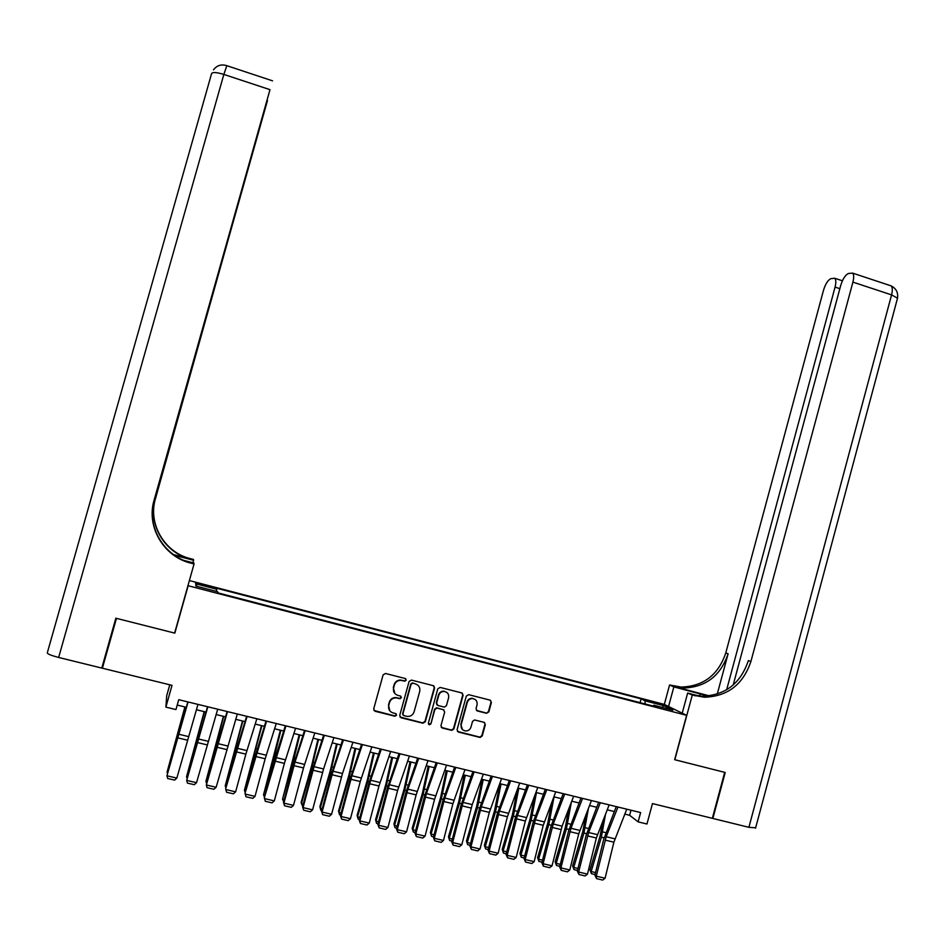 <?xml version="1.0" encoding="UTF-8"?>
<svg xmlns="http://www.w3.org/2000/svg" width="945" height="945" viewBox="0 0 945 945"><rect width="100%" height="100%" fill="white"/><g stroke="black" fill="none" stroke-linecap="round" stroke-linejoin="round"><path stroke-width="1.42" d="M406.22 680.164L405.275 678.522L385.489 673.478L383.103 674.884L373.7 708.904L375.047 711.266L394.88 716.216L396.546 715.211L395.601 713.569L393.049 712.932C389.529 711.668 388.1 709.152 388.749 705.395L389.529 702.572C390.628 699.465 392.801 697.906 396.038 697.859L399.959 698.709L401.377 697.682L400.444 696.04L397.892 695.39C394.372 694.114 392.943 691.598 393.592 687.854L394.372 685.019C395.435 682.006 397.538 680.435 400.692 680.317L404.838 681.191L406.22 680.164M394.88 693.559L393.321 687.57L394.1 684.735C395.152 681.723 397.254 680.164 400.408 680.046L404.543 680.92L405.925 679.892L405.688 678.699M373.913 710.451L394.797 715.92L396.262 714.893L396.12 713.829M389.836 710.876L388.478 705.088L389.257 702.265C390.356 699.17 392.518 697.599 395.754 697.564L399.676 698.414L401.093 697.386L400.904 696.264M652.133 701.544L659.586 704.131L652.133 701.544M486.51 713.274L488.837 711.88L491.412 702.466L490.112 700.15L468.649 694.669L466.31 696.075L457.073 729.729L458.384 732.044L480.143 737.454L482.222 736.001L485.34 724.638L484.041 722.311L474.555 719.96L472.524 721.413L470.976 727.059C470.019 729.717 468.165 731.017 465.424 730.957C462.093 730.19 460.687 728.075 461.207 724.614L467.291 702.466C468.188 699.914 469.948 698.615 472.594 698.568C476.056 699.241 477.544 701.355 477.036 704.946L476.032 708.632L477.331 710.959L486.51 713.274L488.447 711.561L491.01 702.17L490.538 700.316M188.149 585.723L174.825 633.138L116.471 618.361L102.391 668.221L172.002 685.349L165.895 707.12L175.959 709.577L178.735 699.69L640.627 812.57L638.123 821.866L646.959 824.016L652.475 803.593L712.341 818.323L724.697 772.36L674.647 759.685L686.625 715.33L188.149 585.723L188.114 585.073M434.582 687.995L433.259 685.657L411.453 680.093L409.079 681.499L399.723 715.4L401.058 717.751L422.911 723.208L425.285 721.791L434.582 687.995L433.838 685.905M440.157 687.417L461.798 692.933L463.109 695.26L453.86 728.926L451.781 730.379L442.26 728.028L440.937 725.689L444.693 712.01L443.37 709.683L436.897 708.077L434.854 709.541L430.932 723.799L429.467 724.827L428.357 723.161L437.807 688.822L440.157 687.417M201.261 584.908L211.208 587.164L201.12 583.986L195.379 582.829L201.261 584.908M189.378 580.561L664.158 704.344L686.625 715.33M640.048 702.655L641.076 698.851L216.629 588.215L216.44 591.416M641.076 698.851L645.01 700.824L663.768 705.702L672.875 710.191L653.798 705.218L657.944 707.309L217.964 592.881L217.633 591.724L195.969 586.089L195.709 583.762L216.937 589.302M169.769 684.794L166.686 695.768L165.895 707.12M624.799 814.117L629.618 815.287L638.123 821.866M177.223 705.064L186.224 707.262M196.371 709.73L205.927 712.057M216.074 714.538L225.512 716.83M235.683 719.31L245.003 721.578M255.197 724.071L264.387 726.303M274.593 728.796L283.665 731.005M293.895 733.497L302.849 735.671M313.09 738.175L321.926 740.325M332.191 742.829L340.909 744.955M351.197 747.46L359.797 749.55M370.097 752.055L378.591 754.134M388.903 756.638L397.278 758.681M407.602 761.197L415.871 763.217M426.219 765.733L434.369 767.718M444.729 770.246L452.785 772.207M463.156 774.735L471.094 776.66M481.477 779.2L489.309 781.102M499.716 783.641L507.441 785.519M517.86 788.059L525.467 789.914M535.909 792.453L543.422 794.284M553.864 796.836L561.271 798.631M571.725 801.183L579.037 802.966M589.503 805.518L596.708 807.266M607.198 809.83L614.297 811.554M630.988 810.219L629.618 815.287M653.798 705.218L653.196 706.069M645.14 703.978L645.01 700.824M197.162 586.396L195.709 583.762M663.768 705.702L662.126 707.392M174.825 633.138L174.86 632.217M399.983 717.007L422.604 722.878L424.966 721.46L434.251 687.712M412.764 683.247L411.099 684.227L402.889 713.983L403.834 715.625L407.46 716.452C410.768 716.487 412.977 714.916 414.111 711.762L419.71 691.445C420.36 687.712 418.942 685.208 415.446 683.932L412.185 682.928L411.099 684.227M403.042 715.058L402.605 713.664L410.803 683.944M412.457 682.963L415.446 683.932M441.244 727.366L451.426 730.048L453.517 728.583L462.743 694.965L462.294 693.134M443.985 709.955L436.566 707.758L434.535 709.222L430.932 723.799M428.522 724.26L430.613 723.468M448.591 697.823C449.099 694.209 447.587 692.071 444.067 691.421C441.421 691.48 439.661 692.791 438.763 695.331L436.614 703.163L437.937 705.502L444.422 707.108L446.442 705.643L448.591 697.823M446.843 692.437L443.725 691.126C441.091 691.197 439.33 692.496 438.433 695.036L438.763 695.331M436.98 704.899L436.283 702.856L438.433 695.036M476.445 710.427L486.12 712.967M475.146 699.465L472.216 698.272C469.582 698.32 467.81 699.619 466.913 702.17L467.291 702.466M462.412 729.505L460.841 724.283L466.913 702.17M457.404 731.418L479.753 737.112L481.832 735.659L484.95 724.307L484.549 722.535M184.877 706.931L167.052 772.171L185.09 706.99M167.419 773.258L167.052 772.171L167.667 772.325M197.966 704.391L176.833 778.089L166.946 775.774L167.702 778.491L174.624 780.109L176.833 778.089M188.067 701.97L166.946 775.774L187.819 701.911M101.776 668.068L115.857 618.207L174.624 633.079L194.044 563.976L190.63 563.078C163.639 556.605 146.038 526.554 154.094 500.2L269.986 89.669L223.847 74.431L58.649 657.46L101.776 668.068L103.95 662.717M192.898 562.783L193.595 560.302L174.471 555.258M193.595 560.302L193.501 559.452L190.24 558.601C164.536 552.412 147.786 523.79 155.452 498.7L267.293 100.56M173.514 554.597L190.288 559.015C164.454 552.813 147.621 524.05 155.334 498.842L152.629 508.434M194.044 563.976L193.938 563.055L184.216 560.491M152.842 506.662L267.459 100.607M58.649 657.46C51.16 655.499 47.368 653.964 47.297 652.865L211.562 73.675C212.424 71.974 216.523 72.222 223.847 74.431L226.835 65.689M153.066 505.244L269.986 89.669M190.63 563.078L190.595 562.618C163.733 556.18 146.215 526.27 154.236 500.047L154.094 500.2M755.657 827.796L748.889 827.324L712.861 818.453L725.217 772.49L674.824 759.733L692.283 695.071L704.427 697.221C727.615 696.43 743.113 684.511 750.909 661.476L852.91 282.118C854.044 277.57 853.937 274.57 852.591 273.105L848.421 273.495C845.291 275.007 842.716 279.023 840.696 285.52L733.19 685.019M708.065 696.016L673.856 686.897L669.568 684.995L681.203 687.074C703.446 686.342 718.294 674.978 725.772 652.96L823.485 290.328C825.434 283.984 827.903 280.098 830.879 278.645L834.789 278.267C836.077 279.685 836.171 282.626 835.061 287.103L726.646 689.791M682.219 713.18L687.665 693.028L698.674 695.922M687.665 693.028L692.283 695.071M709.341 695.863L674.541 686.684L683.377 688.019C705.702 687.287 720.61 675.864 728.111 653.751L717.255 694.079M668.552 706.494L673.856 686.897M664.311 704.427L669.568 684.995M695.248 695.851L692.933 694.823L702.076 696.193C725.169 695.402 740.596 683.542 748.357 660.614L750.909 661.476M204.179 711.632L186.543 776.743L204.451 711.703M187.015 778.16L186.543 776.743L187.358 776.932M223.374 716.31L205.939 781.291L223.705 716.393M206.506 783.062L205.939 781.291L206.931 781.515M242.463 720.964L225.241 785.815L242.865 721.059M225.902 787.941L225.241 785.815L226.41 786.086M261.47 725.595L244.436 790.303L261.919 725.701M245.227 792.678L244.436 790.303L245.783 790.622M217.693 709.211L196.536 782.696L186.697 780.393L187.429 783.098L194.316 784.704L196.536 782.696M207.841 706.801L186.697 780.393L207.534 706.718M237.325 714.007L216.133 787.279L206.341 784.988L207.061 787.681L213.901 789.276L216.133 787.279M227.521 711.609L206.341 784.988L216.499 746.609L227.143 711.514M256.839 718.779L245.865 754.145L235.624 791.839L225.89 789.559L226.587 792.241L225.654 788.862L235.907 751.251L246.645 716.286M225.654 788.862L247.094 716.393M235.624 791.839L233.391 793.824L226.587 792.241M276.259 723.516L265.179 758.764L255.008 796.375L245.334 794.107L246.007 796.777L245.027 793.398L255.209 755.87L266.041 721.023M245.027 793.398L266.573 721.153M255.008 796.375L252.776 798.348L246.007 796.777M280.37 730.201L263.525 794.78L273.861 758.752L280.889 730.32M264.494 797.19L263.525 794.78L265.049 795.135M295.584 728.241L284.398 763.371L274.298 800.887L264.671 798.631L265.321 801.277L264.305 797.899L274.404 760.465L285.343 725.736M264.305 797.899L285.933 725.89M274.298 800.887L272.065 802.86L265.321 801.277M299.175 734.785L282.531 799.234L292.855 763.3L299.754 734.926M283.677 801.679L282.531 799.234L284.221 799.635M314.803 732.942L303.51 767.942L293.493 805.376L283.913 803.132L284.539 805.766L283.488 802.388L293.505 765.037L304.538 730.438M283.488 802.388L283.913 803.132L295.005 762.119L305.2 730.591M293.493 805.376L291.249 807.337L284.539 805.766M317.886 739.344L311.437 766.525L301.148 802.258L301.431 803.663L311.755 767.824L318.524 739.498M302.754 806.144L301.431 803.663L303.298 804.101M333.916 737.608L323.568 768.97L312.582 809.83L303.05 807.609L303.664 810.231L302.565 806.853L312.511 769.584L323.639 735.104M302.565 806.853L303.05 807.609L314.071 766.69L324.371 735.281M312.582 809.83L310.326 811.79L303.664 810.231M336.503 743.88L330.171 771.025L319.882 806.652L320.237 808.069L330.549 772.325L337.188 744.046M321.737 810.586L320.839 810.373L320.237 808.069L322.269 808.542M352.934 742.262L342.48 773.506L331.577 814.271L322.091 812.062L322.682 814.673L321.548 811.294L331.423 774.109L342.645 739.746M321.548 811.294L322.091 812.062L333.042 771.238L343.437 739.935M331.577 814.271L329.309 816.22L322.682 814.673M355.025 748.393L348.811 775.491L338.534 811.023L338.936 812.452L349.248 776.814L355.769 748.57M340.613 815.003L339.527 814.744L338.534 811.023M339.527 814.744L338.936 812.452L341.145 812.972M371.846 746.881L360.258 781.515L350.465 818.689L341.027 816.492L341.606 819.091L340.424 815.712L350.229 778.609L361.545 744.365M340.424 815.712L341.027 816.492L351.906 775.762L362.407 744.577M350.465 818.689L348.197 820.638L341.606 819.091M373.452 752.881L367.357 779.932L357.092 815.37L357.553 816.811L367.853 781.267L374.255 753.07M359.395 819.398L358.12 819.091L357.092 815.37M358.12 819.091L357.553 816.811L359.927 817.366M390.675 751.488L378.98 785.992L369.259 823.083L359.88 820.898L360.423 823.485L359.206 820.106L368.94 783.086L380.351 748.96M359.206 820.106L359.88 820.898L370.676 780.263L381.272 749.184M369.259 823.083L366.991 825.02L360.423 823.485M391.785 757.347L385.808 784.362L375.555 819.705L376.075 821.158L386.363 785.697L392.647 757.547M378.083 823.768L376.606 823.426L375.555 819.705M376.606 823.426L376.075 821.158L378.614 821.748M409.398 756.059L397.609 790.457L387.958 827.466L378.626 825.28L379.146 827.867L377.894 824.477L387.556 787.551L399.05 753.531M377.894 824.477L378.626 825.28L389.352 784.74L400.042 753.767M387.958 827.466L385.678 829.391L379.146 827.867M410.024 761.788L404.176 788.756L393.923 824.005L394.502 825.469L404.779 790.114L410.945 762.013M396.676 828.115L395.01 827.726L393.923 824.005M395.01 827.726L394.502 825.469L397.195 826.107M428.014 760.607L416.143 794.887L406.563 831.813L397.266 829.639L397.786 832.214L396.487 828.824L406.078 791.981L417.666 758.079M396.487 828.824L397.266 829.639L407.933 789.193L418.718 758.339M406.563 831.813L404.283 833.726L397.786 832.214M428.179 766.206L422.439 793.139L412.197 828.293L412.823 829.769L423.112 794.497L429.148 766.442M415.174 832.45L413.319 832.013L412.197 828.293M413.319 832.013L412.823 829.769L415.694 830.442M446.548 765.143L434.57 799.293L425.073 836.136L415.824 833.974L416.32 836.538L414.985 833.147L424.506 796.387L436.177 762.603M414.985 833.147L415.824 833.974L426.419 793.635L437.299 762.875M425.073 836.136L422.781 838.05L416.32 836.538M446.229 770.612L440.618 797.497L430.377 832.557L431.062 834.045L441.339 798.868L447.257 770.86M433.578 836.75L431.534 836.278L430.377 832.557M431.534 836.278L431.062 834.045L434.086 834.754M464.987 769.643L452.915 803.687L443.477 840.448L434.287 838.298L434.759 840.849L433.389 837.459L442.839 800.781L454.604 767.104M433.389 837.459L434.287 838.298L444.811 798.041L455.785 767.399M443.477 840.448L441.185 842.349L434.759 840.849M464.208 774.983L458.703 801.832L448.462 836.797L449.218 838.298L459.483 803.215L465.283 775.254M451.875 841.038L449.655 840.518L448.462 836.797M449.655 840.518L449.218 838.298L452.395 839.042M483.332 774.132L472.216 804.608L461.798 844.724L452.655 842.586L453.104 845.125L451.698 841.735L461.077 805.14L472.925 771.592M451.698 841.735L452.655 842.586L463.109 802.423L474.166 771.888M461.798 844.724L459.506 846.625L453.104 845.125M482.08 779.341L476.693 806.144L466.464 841.026L467.267 842.527L477.52 807.538L483.214 779.613M470.102 845.303L467.692 844.735L466.464 841.026M467.692 844.735L467.267 842.527L470.61 843.306M501.582 778.585L489.321 812.393L480.025 848.988L470.929 846.862L471.354 849.39L469.925 845.999L479.221 809.487L491.164 776.046M469.925 845.999L470.929 846.862L481.312 806.794L492.463 776.365M480.025 848.988L477.721 850.878L471.354 849.39M499.87 783.677L494.601 810.432L484.383 845.22L485.234 846.732L495.487 811.838L501.063 783.96M488.222 849.543L485.635 848.941L484.383 845.22M485.635 848.941L485.234 846.732L488.73 847.547M519.738 783.027L507.394 816.716L498.157 853.229L489.108 851.114L489.522 853.63L488.045 850.24L497.283 813.81L509.308 780.476M488.045 850.24L489.108 851.114L499.421 811.129L510.666 780.806M498.157 853.229L495.853 855.107L489.522 853.63M517.269 789.618L512.414 814.708L502.197 849.401L503.106 850.925L513.348 816.114L518.817 788.295M506.248 853.76L503.484 853.111L502.197 849.401M503.484 853.111L503.106 850.925L506.756 851.776M537.799 787.445L525.361 821.016L516.206 857.446L507.193 855.343L507.595 857.847L506.083 854.457L515.249 818.11L527.357 784.893M506.083 854.457L507.193 855.343L517.447 815.452L528.775 785.236M516.206 857.446L513.891 859.324L507.595 857.847M534.468 796.269L530.133 818.949L519.939 853.559L520.896 855.095L531.125 820.378L536.476 792.595M524.191 857.966L521.25 857.269L519.939 853.559M521.25 857.269L520.896 855.095L524.699 855.981M555.766 791.827L543.245 825.304L534.149 861.651L525.196 859.548L525.574 862.053L524.026 858.662L533.122 822.386L545.312 789.276M524.026 858.662L525.196 859.548L535.378 819.752L546.789 789.642M534.149 861.651L531.846 863.517L525.574 862.053M551.632 802.695L547.769 823.178L537.575 857.694L538.591 859.241L548.821 824.619L554.053 796.883M542.052 862.135L538.922 861.415L537.575 857.694M538.922 861.415L538.591 859.241L542.536 860.163M573.65 796.198L562.098 826.166L552.022 865.821L543.091 863.742L543.458 866.222L541.875 862.832L550.911 826.639L563.185 793.646M541.875 862.832L543.091 863.742L553.215 824.028L564.72 794.024M552.022 865.821L549.695 867.687L543.458 866.222M568.748 808.908L565.323 827.395L555.14 861.816L556.203 863.364L566.421 828.836L571.394 802.057M559.806 866.293L556.51 865.525L555.14 861.816M556.51 865.525L556.203 863.364L560.302 864.321M591.44 800.557L578.742 833.797L569.788 869.979L560.917 867.9L561.259 870.38L559.641 866.99L568.606 830.879L580.962 797.993M559.641 866.99L560.917 867.9L570.969 828.293L582.557 798.383M569.788 869.979L567.461 871.833L561.259 870.38M585.841 814.933L582.793 831.576L572.611 865.915L573.733 867.475L583.939 833.029L588.499 808.105M577.489 870.439L574.017 869.624L572.611 865.915M574.017 869.624L573.733 867.475L577.974 868.467M609.147 804.88L596.366 838.002L587.471 874.113L578.647 872.046L578.966 874.515L577.312 871.125L586.219 835.085L598.646 802.317M577.312 871.125L578.647 872.046L588.629 832.521L600.299 802.718M587.471 874.113L585.144 875.956L578.966 874.515M602.875 820.803L600.169 835.746L589.999 869.991L591.168 871.55L601.374 837.199L605.556 813.999M595.066 874.55L591.428 873.7L589.999 869.991M591.428 873.7L591.168 871.55L595.551 872.589M626.759 809.18L613.896 842.196L605.072 878.224L596.283 876.18L596.59 878.637L594.901 875.235L603.737 839.278L616.258 806.617M594.901 875.235L596.283 876.18L606.206 836.738L617.959 807.03M605.072 878.224L602.733 880.067L596.59 878.637M200.883 584.813L201.12 583.986M205.089 585.912L205.313 585.085M188.35 736.545L178.499 734.182M187.323 740.136L177.471 737.785M674.541 686.684L672.415 685.751M728.111 653.751L725.772 652.96M748.889 827.324L891.572 294.887L852.91 282.118M839.857 288.674L835.061 287.103M889.753 285.414L891.076 285.862C892.529 287.351 892.694 290.363 891.572 294.887L897.514 298.195L897.301 298.963M699.583 696.016L700.174 693.831M198.426 734.749L199.041 734.891M216.299 744.967L216.913 745.109M217.799 739.403L218.555 739.581M235.588 749.586L236.321 749.751M237.077 744.034L237.975 744.247M254.772 754.181L255.622 754.382M256.249 748.641L257.276 748.889M207.971 741.246L198.178 738.907M206.943 744.837L197.139 742.486M227.485 745.936L217.74 743.597M226.457 749.503L216.712 747.176M246.905 750.59L237.207 748.263M245.865 754.145L236.179 751.83M266.218 755.22L256.579 752.905M265.179 758.764L255.54 756.461M273.861 758.752L274.818 758.977M275.326 753.224L276.483 753.508M285.437 759.827L275.846 757.524M284.398 763.371L274.806 761.068M292.855 763.3L293.919 763.56M294.308 757.784L295.596 758.103M304.55 764.41L295.005 762.119M303.51 767.942L293.966 765.651M311.755 767.824L312.925 768.108M313.185 762.32L314.614 762.662M323.568 768.97L314.071 766.69M322.529 772.49L313.031 770.222M330.549 772.325L331.825 772.632M331.967 766.844L333.526 767.21M342.48 773.506L333.042 771.238M341.44 777.014L331.99 774.758M349.248 776.814L350.63 777.144M350.654 771.333L352.343 771.734M361.309 778.018L351.906 775.762M360.258 781.515L350.867 779.271M367.853 781.267L369.341 781.621M369.247 775.798L371.054 776.235M380.032 782.507L370.676 780.263M378.98 785.992L369.637 783.759M386.363 785.697L387.958 786.075M387.745 780.239L389.683 780.712M398.66 786.972L389.352 784.74M397.609 790.457L388.312 788.224M404.779 790.114L406.468 790.516M406.149 784.669L408.205 785.165M417.194 791.414L407.933 789.193M416.143 794.887L406.882 792.678M423.112 794.497L424.896 794.934M424.459 789.063L426.644 789.595M435.621 795.832L426.419 793.635M434.57 799.293L425.368 797.096M441.339 798.868L443.229 799.316M442.673 793.446L444.977 794.001M453.966 800.238L444.811 798.041M452.915 803.687L443.76 801.49M459.483 803.215L461.467 803.687M460.806 797.804L463.227 798.383M472.216 804.608L463.109 802.423M471.165 808.058L462.058 805.872M477.52 807.538L479.611 808.034M478.832 802.14L481.383 802.754M490.384 808.967L481.312 806.794M489.321 812.393L480.261 810.231M495.487 811.838L497.672 812.357M496.786 806.451L499.444 807.089M508.445 813.302L499.421 811.129M507.394 816.716L498.369 814.566M513.348 816.114L515.627 816.669M514.635 810.739L517.423 811.412M526.424 817.602L517.447 815.452M525.361 821.016L516.383 818.878M531.125 820.378L533.5 820.945M532.401 815.015L535.295 815.712M544.308 821.89L535.378 819.752M543.245 825.304L534.315 823.166M548.821 824.619L551.289 825.209M550.084 819.256L553.097 819.988M562.098 826.166L553.215 824.028M561.046 829.556L552.152 827.43M566.421 828.836L568.984 829.45M567.673 823.485L570.792 824.241M579.805 830.407L570.969 828.293M578.742 833.797L569.906 831.671M583.939 833.029L586.597 833.667M585.179 827.69L588.416 828.47M597.429 834.636L588.629 832.521M596.366 838.002L587.566 835.9M601.374 837.199L604.115 837.861M602.591 831.883L605.946 832.687M614.959 838.841L606.206 836.738M613.896 842.196L605.143 840.105M272.562 80.845L226.682 65.63C221.236 64.024 216.842 65.418 213.487 69.824M683.377 688.019L681.203 687.074M702.076 696.193L704.427 697.221M842.42 280.783L834.789 278.267M755.539 828.222L897.514 298.195C898.305 292.548 896.167 288.438 891.076 285.862L852.591 273.105"/></g></svg>
